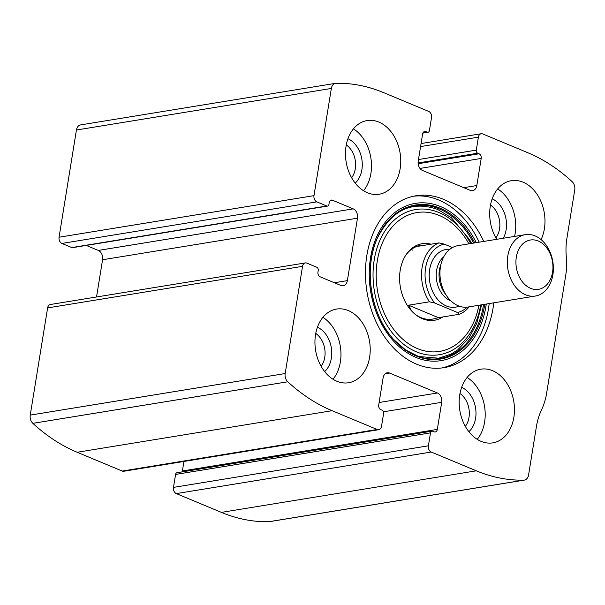 <?xml version="1.0" encoding="UTF-8"?>
<svg xmlns="http://www.w3.org/2000/svg" width="605" height="605" viewBox="0 0 605 605"><rect width="100%" height="100%" fill="white"/><g stroke="black" fill="none" stroke-linecap="round" stroke-linejoin="round"><path stroke-width="0.91" d="M332.493 200.217L353.229 208.861A7.464 5.468 80.7 0 1 357.487 218.186L347.376 280.622A7.464 5.468 80.7 0 1 343.171 285.734A7.464 5.468 80.7 0 1 340.827 285.439L320.09 276.795A3.736 2.738 80.7 0 1 317.958 272.137L318.245 270.367A2.488 1.823 80.7 0 0 316.823 267.259L306.909 263.13A4.976 3.645 80.7 0 0 305.344 262.925A4.976 3.645 80.7 0 0 302.538 266.336L285.174 373.542A7.464 5.468 80.7 0 0 287.776 381.778A199.053 145.813 80.7 0 0 332.084 410.704L377.157 429.489A4.976 3.645 80.7 0 0 378.722 429.686A4.976 3.645 80.7 0 0 381.528 426.283L383.623 413.321A2.488 1.823 80.7 0 0 382.201 410.213L380.855 409.645A3.736 2.738 80.7 0 1 378.722 404.987L383.109 377.891A7.464 5.468 80.7 0 1 387.313 372.778A7.464 5.468 80.7 0 1 389.665 373.073L437.445 392.993A7.464 5.468 80.7 0 1 441.703 402.31L437.317 429.406A3.736 2.738 80.7 0 1 435.214 431.962A3.736 2.738 80.7 0 1 434.042 431.819L432.688 431.252A2.488 1.823 80.7 0 0 431.909 431.153A2.488 1.823 80.7 0 0 430.503 432.855L428.401 445.817A4.976 3.645 80.7 0 0 431.244 452.033L476.324 470.819A199.053 145.813 80.7 0 0 523.801 480.151A7.464 5.468 80.7 0 0 524.369 480.098A7.464 5.468 80.7 0 0 528.573 474.986L536.416 426.586A57.225 41.919 80.7 0 1 541.52 409.903A57.225 41.919 80.7 0 0 546.633 393.22L565.713 275.411A57.225 41.919 80.7 0 0 566.31 256.853A57.225 41.919 80.7 0 1 566.908 238.287L574.75 189.894A7.464 5.468 80.7 0 0 572.148 181.651A199.053 145.813 80.7 0 0 527.84 152.732L482.767 133.947A4.976 3.645 80.7 0 0 481.202 133.743A4.976 3.645 80.7 0 0 478.396 137.154L476.301 150.116A2.488 1.823 80.7 0 0 477.716 153.216L479.069 153.783A3.736 2.738 80.7 0 1 481.202 158.442L476.816 185.538A7.464 5.468 80.7 0 1 472.611 190.651A7.464 5.468 80.7 0 1 470.259 190.356L422.479 170.444A7.464 5.468 80.7 0 1 418.221 161.119L422.608 134.023A3.736 2.738 80.7 0 1 424.71 131.466A3.736 2.738 80.7 0 1 425.882 131.618L427.236 132.177A2.488 1.823 80.7 0 0 428.015 132.276A2.488 1.823 80.7 0 0 429.421 130.574L431.516 117.612A4.976 3.645 80.7 0 0 428.68 111.403L383.6 92.618A199.053 145.813 80.7 0 0 336.123 83.286A7.464 5.468 80.7 0 0 335.556 83.331A7.464 5.468 80.7 0 0 331.351 88.451L313.987 195.649A4.976 3.645 80.7 0 0 316.831 201.866L61.907 243.437L71.821 247.566A2.488 1.823 80.7 0 0 72.6 247.664L327.524 206.101A2.488 1.823 80.7 0 0 328.931 204.392L329.218 202.63A3.736 2.738 80.7 0 1 331.321 200.073A3.736 2.738 80.7 0 1 332.493 200.217L330.254 200.588M305.344 262.925L50.419 304.496A4.976 3.645 80.7 0 0 47.614 307.907L30.25 415.106A7.464 5.468 80.7 0 0 32.851 423.349A199.053 145.813 80.7 0 0 77.16 452.268L122.233 471.053A4.976 3.645 80.7 0 0 123.798 471.257L378.722 429.686M428.401 445.817L173.484 487.388A4.976 3.645 80.7 0 0 176.32 493.597L221.4 512.382A199.053 145.813 80.7 0 0 268.877 521.714A7.464 5.468 80.7 0 0 269.444 521.669L524.369 480.098M335.556 83.331L80.631 124.902A7.464 5.468 80.7 0 0 76.427 130.014L59.063 237.22A4.976 3.645 80.7 0 0 61.907 243.437M483.766 241.433A87.082 63.79 80.7 0 0 443.321 199.249A87.082 63.79 80.7 0 0 415.945 195.77A87.082 63.79 80.7 0 0 365.458 273.513A87.082 63.79 80.7 0 0 416.603 364.187A87.082 63.79 80.7 0 0 443.979 367.666A87.082 63.79 80.7 0 0 493.778 302.825M378.836 122.066A37.321 27.338 -99.3 0 1 400.752 160.922A37.321 27.338 -99.3 0 1 379.116 194.243A37.321 27.338 -99.3 0 1 346.128 161.807A37.321 27.338 -99.3 0 1 367.099 120.576A37.321 27.338 -99.3 0 1 378.836 122.066M496.713 239.323A37.321 27.338 -99.3 0 1 511.338 180.691A37.321 27.338 -99.3 0 1 523.068 182.181A37.321 27.338 -99.3 0 1 541.097 239.595M348.306 310.562A37.321 27.338 -99.3 0 1 370.222 349.425A37.321 27.338 -99.3 0 1 348.586 382.746A37.321 27.338 -99.3 0 1 315.598 350.31A37.321 27.338 -99.3 0 1 336.569 309.072A37.321 27.338 -99.3 0 1 348.306 310.562M492.538 370.676A37.321 27.338 -99.3 0 1 514.462 409.54A37.321 27.338 -99.3 0 1 492.825 442.86A37.321 27.338 -99.3 0 1 459.83 410.424A37.321 27.338 -99.3 0 1 480.809 369.186A37.321 27.338 -99.3 0 1 492.538 370.676M327.524 206.101A2.488 1.823 80.7 0 1 326.745 206.002L316.831 201.866M173.484 487.388L175.579 474.426A2.488 1.823 80.7 0 1 176.985 472.724L431.909 431.153M182.143 471.877A3.736 2.738 80.7 0 0 182.392 470.977L183.935 461.449M96.535 296.979L102.57 259.749A7.464 5.468 80.7 0 0 98.305 250.432L86.311 245.433M467.143 377.452A37.321 27.338 -99.3 0 1 477.239 439.359M461.66 387.351A24.881 18.226 -99.3 0 1 475.553 407.861A24.881 18.226 -99.3 0 1 468.89 431.72M459.981 393.56A20.169 14.77 -99.3 0 1 465.328 426.366M322.904 317.338A37.321 27.338 -99.3 0 1 333 379.244M317.421 327.237A24.881 18.226 -99.3 0 1 331.313 347.746A24.881 18.226 -99.3 0 1 324.658 371.606M315.742 333.446A20.169 14.77 -99.3 0 1 321.089 366.244M497.673 188.957A37.321 27.338 -99.3 0 1 514.583 236.404M492.19 198.856A24.881 18.226 -99.3 0 1 503.292 238.249M490.511 205.065A20.169 14.77 -99.3 0 1 495.858 237.863M353.433 128.842A37.321 27.338 -99.3 0 1 363.529 190.749M347.951 138.734A24.881 18.226 -99.3 0 1 361.843 159.244A24.881 18.226 -99.3 0 1 355.188 183.111M346.272 144.95A20.169 14.77 -99.3 0 1 351.618 177.749M413.661 196.201A87.082 63.79 -99.3 0 1 438.723 199.998A87.082 63.79 -99.3 0 1 479.168 242.181M489.18 303.574A87.082 63.79 -99.3 0 1 441.665 367.984M442.89 316.952A38.758 28.39 -99.3 0 1 415.771 314.804A38.758 28.39 -99.3 0 1 405.993 254.856A38.758 28.39 -99.3 0 1 431.032 244.201M429.731 319.357L432.628 319.1A37.321 27.338 -99.3 0 1 415.159 314.313M405.569 255.507A37.321 27.338 -99.3 0 1 420.611 245.426L418.108 246.303L439.003 242.9L444.259 244.118L452.48 247.543M423.508 245.169A37.321 27.338 -99.3 0 1 424.937 245.191M411.203 249.555A37.321 27.338 -99.3 0 1 412.701 250.122M467.226 307.136A34.833 25.516 -99.3 0 1 457.456 312.498L434.723 303.022A34.833 25.516 -99.3 0 1 425.617 267.788A34.833 25.516 -99.3 0 1 444.259 244.118M434.723 303.022L429.467 301.804A37.321 27.338 -99.3 0 1 439.003 242.9M469.109 306.848A37.321 27.338 -99.3 0 1 459.361 314.267L457.456 312.498M459.361 314.267L438.466 317.67L408.572 305.207L411.71 311.061M433.188 319.001L438.466 317.67M429.467 301.804L408.572 305.207M424.718 245.229L421.178 245.335M552.554 272.227A25.002 18.316 -99.3 0 1 522.062 281.408A25.002 18.316 -99.3 0 1 528.702 240.404A25.002 18.316 -99.3 0 1 552.554 272.227M552.879 274.746A31.105 22.786 -99.3 0 1 535.342 296.042A31.105 22.786 -99.3 0 1 507.852 269.013A31.105 22.786 -99.3 0 1 525.337 234.657A31.105 22.786 -99.3 0 1 552.879 274.746M535.342 296.042L467.983 307.03A31.105 22.786 -99.3 0 1 440.493 280.002A31.105 22.786 -99.3 0 1 457.977 245.638L525.337 234.657M285.174 373.542L30.25 415.106M302.538 266.336L47.614 307.907M476.324 470.819L221.4 512.382M431.244 452.033L176.32 493.597M331.351 88.451L76.427 130.014M313.987 195.649L59.063 237.22M287.776 381.778L32.851 423.349M332.084 410.704L77.16 452.268M377.157 429.489L122.233 471.053M523.801 480.151L268.877 521.714M478.396 137.154L420.573 146.584M476.301 150.116L418.471 159.538M477.716 153.216L418.1 162.942M479.069 153.783L418.161 163.713M481.202 158.442L419.976 168.432M476.816 185.538L463.801 187.663M425.882 131.618L423.644 131.981M427.236 132.177L422.971 132.873M326.745 206.002L71.821 247.566M353.229 208.861L98.305 250.432M357.487 218.186L102.57 259.749M347.376 280.622L334.361 282.747M430.503 432.855L175.579 474.426M437.317 429.406L182.392 470.977M441.703 402.31L383.51 411.801M437.445 392.993L379.123 402.499M389.665 373.073L385.188 373.807M486.276 304.043A79.671 58.36 -99.3 0 1 417.042 357.857A79.671 58.36 -99.3 0 1 370.404 258.607A79.671 58.36 -99.3 0 1 440.463 206.547A79.671 58.36 -99.3 0 1 476.264 242.65M484.741 304.3A78.03 57.157 -99.3 0 1 393.742 339.602A78.03 57.157 -99.3 0 1 377.233 238.34A78.03 57.157 -99.3 0 1 439.964 208.143A78.03 57.157 -99.3 0 1 474.728 242.907M393.742 339.602L393.742 339.602C370.85 315.061 363.318 268.87 377.233 238.34L377.233 238.34M377.127 238.582A77.357 56.666 -99.3 0 1 439.215 208.884A77.357 56.666 -99.3 0 1 473.556 243.097M483.561 304.489A77.357 56.666 -99.3 0 1 393.568 339.405L405.547 349.947L418.652 356.489L438.738 358.205L451.126 354.076L457.637 349.924L469.117 337.794L476.748 323.38L481.633 304.799M480.695 304.958A73.545 53.875 -99.3 0 1 415.907 351.626A73.545 53.875 -99.3 0 1 374.253 259.696A73.545 53.875 -99.3 0 1 438.791 212.476A73.545 53.875 -99.3 0 1 470.682 243.565M478.91 305.245A70.346 51.531 -99.3 0 1 416.474 348.162A70.346 51.531 -99.3 0 1 377.429 260.074A70.346 51.531 -99.3 0 1 439.079 215.372A70.346 51.531 -99.3 0 1 468.905 243.853M459.127 306.138A29.237 21.417 -99.3 0 1 429.724 281.756A29.237 21.417 -99.3 0 1 449.855 249.29M445.915 294.703A24.26 17.772 -99.3 0 1 440.962 264.332M450.906 300.904A24.26 17.772 -99.3 0 1 436.659 280.622A24.26 17.772 -99.3 0 1 443.722 256.868M481.202 133.743L421.065 143.551M428.015 132.276L422.857 133.123M471.628 243.414L469.586 239.641L451.436 217.777L437.612 209.406C411.498 200.353 391.306 210.162 377.021 238.816"/></g></svg>

